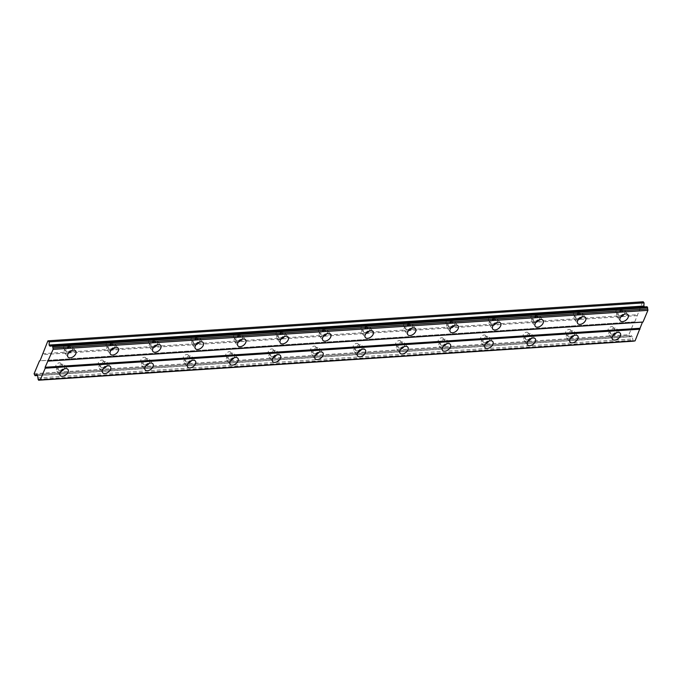 <?xml version="1.0" encoding="UTF-8"?>
<svg xmlns="http://www.w3.org/2000/svg" width="682" height="682" viewBox="0 0 682 682"><rect width="100%" height="100%" fill="white"/><g stroke="black" fill="none" stroke-linecap="round" stroke-linejoin="round"><path stroke-width="0.51" stroke-dasharray="3.41 2.56" d="M59.743 370.454A2.95 1.816 -38 0 1 58.388 369.959A2.95 1.816 -38 0 1 58.831 367.462A2.95 1.816 -38 0 1 61.678 365.833A2.95 1.816 -38 0 1 63.034 366.328A2.95 1.816 -38 0 1 62.591 368.826A2.95 1.816 -38 0 1 59.743 370.454M57.39 367.445A2.95 1.816 -38 0 1 56.035 366.95A2.95 1.816 -38 0 1 56.478 364.452A2.95 1.816 -38 0 1 59.325 362.833A2.95 1.816 -38 0 1 60.681 363.318A2.95 1.816 -38 0 1 60.238 365.825A2.95 1.816 -38 0 1 57.39 367.445M612.027 334.231A2.95 1.816 -38 0 1 610.671 333.737A2.95 1.816 -38 0 1 611.115 331.239A2.95 1.816 -38 0 1 613.971 329.619A2.95 1.816 -38 0 1 615.317 330.114A2.95 1.816 -38 0 1 614.874 332.611A2.95 1.816 -38 0 1 612.027 334.231M609.674 331.222A2.95 1.816 -38 0 1 608.327 330.736A2.95 1.816 -38 0 1 608.77 328.238A2.95 1.816 -38 0 1 611.618 326.61A2.95 1.816 -38 0 1 612.973 327.104A2.95 1.816 -38 0 1 612.53 329.602A2.95 1.816 -38 0 1 609.674 331.222M569.547 337.019A2.95 1.816 -38 0 1 568.191 336.524A2.95 1.816 -38 0 1 568.635 334.027A2.95 1.816 -38 0 1 571.482 332.407A2.95 1.816 -38 0 1 572.837 332.893A2.95 1.816 -38 0 1 572.394 335.399A2.95 1.816 -38 0 1 569.547 337.019M567.194 334.01A2.95 1.816 -38 0 1 565.838 333.524A2.95 1.816 -38 0 1 566.282 331.017A2.95 1.816 -38 0 1 569.138 329.397A2.95 1.816 -38 0 1 570.484 329.892A2.95 1.816 -38 0 1 570.041 332.39A2.95 1.816 -38 0 1 567.194 334.01M527.058 339.807A2.95 1.816 -38 0 1 525.703 339.312A2.95 1.816 -38 0 1 526.146 336.814A2.95 1.816 -38 0 1 529.002 335.186A2.95 1.816 -38 0 1 530.357 335.68A2.95 1.816 -38 0 1 529.914 338.178A2.95 1.816 -38 0 1 527.058 339.807M524.714 336.797A2.95 1.816 -38 0 1 523.358 336.303A2.95 1.816 -38 0 1 523.802 333.805A2.95 1.816 -38 0 1 526.649 332.185A2.95 1.816 -38 0 1 528.004 332.671A2.95 1.816 -38 0 1 527.561 335.177A2.95 1.816 -38 0 1 524.714 336.797M484.578 342.594A2.95 1.816 -38 0 1 483.223 342.1A2.95 1.816 -38 0 1 483.666 339.602A2.95 1.816 -38 0 1 486.513 337.974A2.95 1.816 -38 0 1 487.869 338.468A2.95 1.816 -38 0 1 487.425 340.966A2.95 1.816 -38 0 1 484.578 342.594M482.225 339.585A2.95 1.816 -38 0 1 480.87 339.09A2.95 1.816 -38 0 1 481.313 336.593A2.95 1.816 -38 0 1 484.169 334.973A2.95 1.816 -38 0 1 485.516 335.459A2.95 1.816 -38 0 1 485.081 337.957A2.95 1.816 -38 0 1 482.225 339.585M442.089 345.373A2.95 1.816 -38 0 1 440.743 344.887A2.95 1.816 -38 0 1 441.186 342.39A2.95 1.816 -38 0 1 444.033 340.761A2.95 1.816 -38 0 1 445.389 341.256A2.95 1.816 -38 0 1 444.945 343.754A2.95 1.816 -38 0 1 442.089 345.373M439.745 342.373A2.95 1.816 -38 0 1 438.39 341.878A2.95 1.816 -38 0 1 438.833 339.38A2.95 1.816 -38 0 1 441.68 337.752A2.95 1.816 -38 0 1 443.036 338.246A2.95 1.816 -38 0 1 442.592 340.744A2.95 1.816 -38 0 1 439.745 342.373M399.609 348.161A2.95 1.816 -38 0 1 398.254 347.675A2.95 1.816 -38 0 1 398.697 345.169A2.95 1.816 -38 0 1 401.553 343.549A2.95 1.816 -38 0 1 402.9 344.043A2.95 1.816 -38 0 1 402.457 346.541A2.95 1.816 -38 0 1 399.609 348.161M397.256 345.16A2.95 1.816 -38 0 1 395.91 344.666A2.95 1.816 -38 0 1 396.353 342.168A2.95 1.816 -38 0 1 399.2 340.54A2.95 1.816 -38 0 1 400.556 341.034A2.95 1.816 -38 0 1 400.112 343.532A2.95 1.816 -38 0 1 397.256 345.16M357.129 350.949A2.95 1.816 -38 0 1 355.774 350.454A2.95 1.816 -38 0 1 356.217 347.956A2.95 1.816 -38 0 1 359.064 346.337A2.95 1.816 -38 0 1 360.42 346.823A2.95 1.816 -38 0 1 359.977 349.329A2.95 1.816 -38 0 1 357.129 350.949M354.776 347.939A2.95 1.816 -38 0 1 353.421 347.453A2.95 1.816 -38 0 1 353.864 344.947A2.95 1.816 -38 0 1 356.712 343.327A2.95 1.816 -38 0 1 358.067 343.822A2.95 1.816 -38 0 1 357.624 346.32A2.95 1.816 -38 0 1 354.776 347.939M314.641 353.736A2.95 1.816 -38 0 1 313.285 353.242A2.95 1.816 -38 0 1 313.729 350.744A2.95 1.816 -38 0 1 316.584 349.124A2.95 1.816 -38 0 1 317.931 349.61A2.95 1.816 -38 0 1 317.488 352.108A2.95 1.816 -38 0 1 314.641 353.736M312.288 350.727A2.95 1.816 -38 0 1 310.941 350.233A2.95 1.816 -38 0 1 311.384 347.735A2.95 1.816 -38 0 1 314.232 346.115A2.95 1.816 -38 0 1 315.587 346.609A2.95 1.816 -38 0 1 315.144 349.107A2.95 1.816 -38 0 1 312.288 350.727M272.161 356.524A2.95 1.816 -38 0 1 270.805 356.03A2.95 1.816 -38 0 1 271.248 353.532A2.95 1.816 -38 0 1 274.096 351.903A2.95 1.816 -38 0 1 275.451 352.398A2.95 1.816 -38 0 1 275.008 354.896A2.95 1.816 -38 0 1 272.161 356.524M269.808 353.515A2.95 1.816 -38 0 1 268.452 353.02A2.95 1.816 -38 0 1 268.896 350.522A2.95 1.816 -38 0 1 271.751 348.903A2.95 1.816 -38 0 1 273.098 349.389A2.95 1.816 -38 0 1 272.655 351.895A2.95 1.816 -38 0 1 269.808 353.515M229.672 359.312A2.95 1.816 -38 0 1 228.325 358.817A2.95 1.816 -38 0 1 228.76 356.319A2.95 1.816 -38 0 1 231.616 354.691A2.95 1.816 -38 0 1 232.971 355.186A2.95 1.816 -38 0 1 232.528 357.683A2.95 1.816 -38 0 1 229.672 359.312M227.328 356.302A2.95 1.816 -38 0 1 225.972 355.808A2.95 1.816 -38 0 1 226.415 353.31A2.95 1.816 -38 0 1 229.263 351.682A2.95 1.816 -38 0 1 230.618 352.176A2.95 1.816 -38 0 1 230.175 354.674A2.95 1.816 -38 0 1 227.328 356.302M187.192 362.091A2.95 1.816 -38 0 1 185.836 361.605A2.95 1.816 -38 0 1 186.28 359.099A2.95 1.816 -38 0 1 189.127 357.479A2.95 1.816 -38 0 1 190.483 357.973A2.95 1.816 -38 0 1 190.039 360.471A2.95 1.816 -38 0 1 187.192 362.091M184.839 359.09A2.95 1.816 -38 0 1 183.484 358.596A2.95 1.816 -38 0 1 183.927 356.098A2.95 1.816 -38 0 1 186.783 354.47A2.95 1.816 -38 0 1 188.138 354.964A2.95 1.816 -38 0 1 187.695 357.462A2.95 1.816 -38 0 1 184.839 359.09M144.703 364.879A2.95 1.816 -38 0 1 143.356 364.384A2.95 1.816 -38 0 1 143.8 361.886A2.95 1.816 -38 0 1 146.647 360.267A2.95 1.816 -38 0 1 148.003 360.761A2.95 1.816 -38 0 1 147.559 363.259A2.95 1.816 -38 0 1 144.703 364.879M142.359 361.869A2.95 1.816 -38 0 1 141.004 361.383A2.95 1.816 -38 0 1 141.447 358.885A2.95 1.816 -38 0 1 144.294 357.257A2.95 1.816 -38 0 1 145.65 357.752A2.95 1.816 -38 0 1 145.206 360.249A2.95 1.816 -38 0 1 142.359 361.869M102.223 367.666A2.95 1.816 -38 0 1 100.868 367.172A2.95 1.816 -38 0 1 101.311 364.674A2.95 1.816 -38 0 1 104.167 363.054A2.95 1.816 -38 0 1 105.514 363.54A2.95 1.816 -38 0 1 105.071 366.046A2.95 1.816 -38 0 1 102.223 367.666M99.87 364.657A2.95 1.816 -38 0 1 98.523 364.171A2.95 1.816 -38 0 1 98.967 361.665A2.95 1.816 -38 0 1 101.814 360.045A2.95 1.816 -38 0 1 103.17 360.539A2.95 1.816 -38 0 1 102.726 363.037A2.95 1.816 -38 0 1 99.87 364.657M64.065 368.988A4.91 3.035 142 0 0 64.585 365.117A4.91 3.035 142 0 0 62.326 364.299A4.91 3.035 142 0 0 57.578 367.001A4.91 3.035 142 0 0 56.836 371.17A4.91 3.035 142 0 0 59.095 371.988A4.91 3.035 142 0 0 60.715 371.605M616.358 332.773A4.91 3.035 142 0 0 616.869 328.903A4.91 3.035 142 0 0 614.61 328.076A4.91 3.035 142 0 0 609.861 330.787A4.91 3.035 142 0 0 609.128 334.947A4.91 3.035 142 0 0 611.379 335.774A4.91 3.035 142 0 0 613.007 335.391M573.869 335.561A4.91 3.035 142 0 0 574.389 331.682A4.91 3.035 142 0 0 572.13 330.864A4.91 3.035 142 0 0 567.381 333.575A4.91 3.035 142 0 0 566.64 337.735A4.91 3.035 142 0 0 568.899 338.553A4.91 3.035 142 0 0 570.519 338.17M531.389 338.34A4.91 3.035 142 0 0 531.9 334.47A4.91 3.035 142 0 0 529.65 333.651A4.91 3.035 142 0 0 524.893 336.354A4.91 3.035 142 0 0 524.16 340.523A4.91 3.035 142 0 0 526.41 341.341A4.91 3.035 142 0 0 528.038 340.957M488.9 341.128A4.91 3.035 142 0 0 489.42 337.258A4.91 3.035 142 0 0 487.161 336.439A4.91 3.035 142 0 0 482.413 339.142A4.91 3.035 142 0 0 481.671 343.31A4.91 3.035 142 0 0 483.93 344.129A4.91 3.035 142 0 0 485.558 343.745M446.42 343.916A4.91 3.035 142 0 0 446.932 340.045A4.91 3.035 142 0 0 444.681 339.227A4.91 3.035 142 0 0 439.924 341.929A4.91 3.035 142 0 0 439.191 346.098A4.91 3.035 142 0 0 441.45 346.916A4.91 3.035 142 0 0 443.07 346.533M403.94 346.703A4.91 3.035 142 0 0 404.452 342.833A4.91 3.035 142 0 0 402.192 342.006A4.91 3.035 142 0 0 397.444 344.717A4.91 3.035 142 0 0 396.711 348.886A4.91 3.035 142 0 0 398.961 349.704A4.91 3.035 142 0 0 400.59 349.32M361.451 349.491A4.91 3.035 142 0 0 361.972 345.621A4.91 3.035 142 0 0 359.712 344.794A4.91 3.035 142 0 0 354.964 347.505A4.91 3.035 142 0 0 354.222 351.665A4.91 3.035 142 0 0 356.481 352.492A4.91 3.035 142 0 0 358.101 352.108M318.971 352.27A4.91 3.035 142 0 0 319.483 348.4A4.91 3.035 142 0 0 317.232 347.581A4.91 3.035 142 0 0 312.475 350.292A4.91 3.035 142 0 0 311.742 354.452A4.91 3.035 142 0 0 313.993 355.271A4.91 3.035 142 0 0 315.621 354.887M276.483 355.058A4.91 3.035 142 0 0 277.003 351.187A4.91 3.035 142 0 0 274.744 350.369A4.91 3.035 142 0 0 269.995 353.071A4.91 3.035 142 0 0 269.254 357.24A4.91 3.035 142 0 0 271.513 358.059A4.91 3.035 142 0 0 273.132 357.675M234.003 357.845A4.91 3.035 142 0 0 234.514 353.975A4.91 3.035 142 0 0 232.264 353.157A4.91 3.035 142 0 0 227.507 355.859A4.91 3.035 142 0 0 226.774 360.028A4.91 3.035 142 0 0 229.024 360.846A4.91 3.035 142 0 0 230.652 360.463M191.514 360.633A4.91 3.035 142 0 0 192.034 356.763A4.91 3.035 142 0 0 189.775 355.944A4.91 3.035 142 0 0 185.027 358.647A4.91 3.035 142 0 0 184.285 362.815A4.91 3.035 142 0 0 186.544 363.634A4.91 3.035 142 0 0 188.172 363.25M149.034 363.421A4.91 3.035 142 0 0 149.546 359.55A4.91 3.035 142 0 0 147.295 358.723A4.91 3.035 142 0 0 142.538 361.434A4.91 3.035 142 0 0 141.805 365.595A4.91 3.035 142 0 0 144.064 366.422A4.91 3.035 142 0 0 145.684 366.038M106.554 366.208A4.91 3.035 142 0 0 107.065 362.33A4.91 3.035 142 0 0 104.806 361.511A4.91 3.035 142 0 0 100.058 364.222A4.91 3.035 142 0 0 99.325 368.382A4.91 3.035 142 0 0 101.575 369.201A4.91 3.035 142 0 0 103.204 368.817M71.823 350.531A4.91 3.035 142 0 0 72.343 346.661A4.91 3.035 142 0 0 70.084 345.842A4.91 3.035 142 0 0 65.336 348.545A4.91 3.035 142 0 0 64.594 352.713A4.91 3.035 142 0 0 66.853 353.532A4.91 3.035 142 0 0 68.481 353.148M624.115 314.308A4.91 3.035 142 0 0 624.627 310.438A4.91 3.035 142 0 0 622.376 309.619A4.91 3.035 142 0 0 617.619 312.322A4.91 3.035 142 0 0 616.886 316.491A4.91 3.035 142 0 0 619.137 317.309A4.91 3.035 142 0 0 620.765 316.925M581.627 317.096A4.91 3.035 142 0 0 582.147 313.226A4.91 3.035 142 0 0 579.888 312.407A4.91 3.035 142 0 0 575.139 315.11A4.91 3.035 142 0 0 574.397 319.278A4.91 3.035 142 0 0 576.657 320.097A4.91 3.035 142 0 0 578.285 319.713M539.147 319.884A4.91 3.035 142 0 0 539.658 316.013A4.91 3.035 142 0 0 537.407 315.195A4.91 3.035 142 0 0 532.659 317.897A4.91 3.035 142 0 0 531.917 322.066A4.91 3.035 142 0 0 534.177 322.884A4.91 3.035 142 0 0 535.796 322.501M496.667 322.671A4.91 3.035 142 0 0 497.178 318.801A4.91 3.035 142 0 0 494.919 317.974A4.91 3.035 142 0 0 490.17 320.685A4.91 3.035 142 0 0 489.437 324.845A4.91 3.035 142 0 0 491.688 325.672A4.91 3.035 142 0 0 493.316 325.288M454.178 325.459A4.91 3.035 142 0 0 454.698 321.58A4.91 3.035 142 0 0 452.439 320.762A4.91 3.035 142 0 0 447.69 323.473A4.91 3.035 142 0 0 446.949 327.633A4.91 3.035 142 0 0 449.208 328.451A4.91 3.035 142 0 0 450.828 328.068M411.698 328.238A4.91 3.035 142 0 0 412.209 324.368A4.91 3.035 142 0 0 409.959 323.549A4.91 3.035 142 0 0 405.202 326.252A4.91 3.035 142 0 0 404.469 330.42A4.91 3.035 142 0 0 406.719 331.239A4.91 3.035 142 0 0 408.348 330.855M369.209 331.026A4.91 3.035 142 0 0 369.729 327.155A4.91 3.035 142 0 0 367.47 326.337A4.91 3.035 142 0 0 362.722 329.039A4.91 3.035 142 0 0 361.98 333.208A4.91 3.035 142 0 0 364.239 334.027A4.91 3.035 142 0 0 365.867 333.643M326.729 333.813A4.91 3.035 142 0 0 327.241 329.943A4.91 3.035 142 0 0 324.99 329.125A4.91 3.035 142 0 0 320.233 331.827A4.91 3.035 142 0 0 319.5 335.996A4.91 3.035 142 0 0 321.759 336.814A4.91 3.035 142 0 0 323.379 336.431M284.249 336.601A4.91 3.035 142 0 0 284.761 332.731A4.91 3.035 142 0 0 282.501 331.912A4.91 3.035 142 0 0 277.753 334.615A4.91 3.035 142 0 0 277.02 338.784A4.91 3.035 142 0 0 279.27 339.602A4.91 3.035 142 0 0 280.899 339.218M241.76 339.389A4.91 3.035 142 0 0 242.28 335.518A4.91 3.035 142 0 0 240.021 334.692A4.91 3.035 142 0 0 235.273 337.402A4.91 3.035 142 0 0 234.531 341.563A4.91 3.035 142 0 0 236.79 342.39A4.91 3.035 142 0 0 238.41 342.006M199.28 342.168A4.91 3.035 142 0 0 199.792 338.298A4.91 3.035 142 0 0 197.541 337.479A4.91 3.035 142 0 0 192.784 340.19A4.91 3.035 142 0 0 192.051 344.35A4.91 3.035 142 0 0 194.302 345.169A4.91 3.035 142 0 0 195.93 344.785M156.792 344.956A4.91 3.035 142 0 0 157.312 341.085A4.91 3.035 142 0 0 155.053 340.267A4.91 3.035 142 0 0 150.304 342.969A4.91 3.035 142 0 0 149.563 347.138A4.91 3.035 142 0 0 151.822 347.956A4.91 3.035 142 0 0 153.441 347.573M114.312 347.743A4.91 3.035 142 0 0 114.823 343.873A4.91 3.035 142 0 0 112.573 343.055A4.91 3.035 142 0 0 107.816 345.757A4.91 3.035 142 0 0 107.083 349.926A4.91 3.035 142 0 0 109.333 350.744A4.91 3.035 142 0 0 110.961 350.36M67.501 351.989A2.95 1.816 -38 0 1 66.145 351.503A2.95 1.816 -38 0 1 66.589 349.005A2.95 1.816 -38 0 1 69.436 347.377A2.95 1.816 -38 0 1 70.792 347.871A2.95 1.816 -38 0 1 70.348 350.369A2.95 1.816 -38 0 1 67.501 351.989M65.148 348.988A2.95 1.816 -38 0 1 63.793 348.493A2.95 1.816 -38 0 1 64.236 345.996A2.95 1.816 -38 0 1 67.092 344.367A2.95 1.816 -38 0 1 68.439 344.862A2.95 1.816 -38 0 1 68.004 347.36A2.95 1.816 -38 0 1 65.148 348.988M619.785 315.775A2.95 1.816 -38 0 1 618.438 315.28A2.95 1.816 -38 0 1 618.881 312.782A2.95 1.816 -38 0 1 621.728 311.154A2.95 1.816 -38 0 1 623.084 311.648A2.95 1.816 -38 0 1 622.64 314.146A2.95 1.816 -38 0 1 619.785 315.775M617.44 312.765A2.95 1.816 -38 0 1 616.085 312.271A2.95 1.816 -38 0 1 616.528 309.773A2.95 1.816 -38 0 1 619.375 308.153A2.95 1.816 -38 0 1 620.731 308.639A2.95 1.816 -38 0 1 620.288 311.145A2.95 1.816 -38 0 1 617.44 312.765M577.304 318.562A2.95 1.816 -38 0 1 575.949 318.068A2.95 1.816 -38 0 1 576.392 315.57A2.95 1.816 -38 0 1 579.24 313.942A2.95 1.816 -38 0 1 580.595 314.436A2.95 1.816 -38 0 1 580.152 316.934A2.95 1.816 -38 0 1 577.304 318.562M574.952 315.553A2.95 1.816 -38 0 1 573.605 315.058A2.95 1.816 -38 0 1 574.039 312.561A2.95 1.816 -38 0 1 576.895 310.932A2.95 1.816 -38 0 1 578.251 311.427A2.95 1.816 -38 0 1 577.807 313.925A2.95 1.816 -38 0 1 574.952 315.553M534.816 321.341A2.95 1.816 -38 0 1 533.469 320.855A2.95 1.816 -38 0 1 533.912 318.349A2.95 1.816 -38 0 1 536.76 316.729A2.95 1.816 -38 0 1 538.115 317.224A2.95 1.816 -38 0 1 537.672 319.722A2.95 1.816 -38 0 1 534.816 321.341M532.471 318.341A2.95 1.816 -38 0 1 531.116 317.846A2.95 1.816 -38 0 1 531.559 315.348A2.95 1.816 -38 0 1 534.407 313.72A2.95 1.816 -38 0 1 535.762 314.214A2.95 1.816 -38 0 1 535.319 316.712A2.95 1.816 -38 0 1 532.471 318.341M492.336 324.129A2.95 1.816 -38 0 1 490.98 323.635A2.95 1.816 -38 0 1 491.424 321.137A2.95 1.816 -38 0 1 494.279 319.517A2.95 1.816 -38 0 1 495.626 320.011A2.95 1.816 -38 0 1 495.183 322.509A2.95 1.816 -38 0 1 492.336 324.129M489.983 321.12A2.95 1.816 -38 0 1 488.636 320.634A2.95 1.816 -38 0 1 489.079 318.136A2.95 1.816 -38 0 1 491.927 316.508A2.95 1.816 -38 0 1 493.282 317.002A2.95 1.816 -38 0 1 492.839 319.5A2.95 1.816 -38 0 1 489.983 321.12M449.856 326.917A2.95 1.816 -38 0 1 448.5 326.422A2.95 1.816 -38 0 1 448.944 323.924A2.95 1.816 -38 0 1 451.791 322.305A2.95 1.816 -38 0 1 453.146 322.791A2.95 1.816 -38 0 1 452.703 325.297A2.95 1.816 -38 0 1 449.856 326.917M447.503 323.907A2.95 1.816 -38 0 1 446.147 323.421A2.95 1.816 -38 0 1 446.591 320.915A2.95 1.816 -38 0 1 449.447 319.295A2.95 1.816 -38 0 1 450.793 319.79A2.95 1.816 -38 0 1 450.35 322.288A2.95 1.816 -38 0 1 447.503 323.907M407.367 329.704A2.95 1.816 -38 0 1 406.012 329.21A2.95 1.816 -38 0 1 406.455 326.712A2.95 1.816 -38 0 1 409.311 325.084A2.95 1.816 -38 0 1 410.666 325.578A2.95 1.816 -38 0 1 410.223 328.076A2.95 1.816 -38 0 1 407.367 329.704M405.023 326.695A2.95 1.816 -38 0 1 403.667 326.201A2.95 1.816 -38 0 1 404.111 323.703A2.95 1.816 -38 0 1 406.958 322.083A2.95 1.816 -38 0 1 408.313 322.569A2.95 1.816 -38 0 1 407.87 325.075A2.95 1.816 -38 0 1 405.023 326.695M364.887 332.492A2.95 1.816 -38 0 1 363.532 331.998A2.95 1.816 -38 0 1 363.975 329.5A2.95 1.816 -38 0 1 366.822 327.872A2.95 1.816 -38 0 1 368.178 328.366A2.95 1.816 -38 0 1 367.734 330.864A2.95 1.816 -38 0 1 364.887 332.492M362.534 329.483A2.95 1.816 -38 0 1 361.179 328.988A2.95 1.816 -38 0 1 361.622 326.49A2.95 1.816 -38 0 1 364.478 324.871A2.95 1.816 -38 0 1 365.825 325.357A2.95 1.816 -38 0 1 365.39 327.854A2.95 1.816 -38 0 1 362.534 329.483M322.398 335.271A2.95 1.816 -38 0 1 321.052 334.785A2.95 1.816 -38 0 1 321.495 332.287A2.95 1.816 -38 0 1 324.342 330.659A2.95 1.816 -38 0 1 325.698 331.154A2.95 1.816 -38 0 1 325.254 333.651A2.95 1.816 -38 0 1 322.398 335.271M320.054 332.27A2.95 1.816 -38 0 1 318.699 331.776A2.95 1.816 -38 0 1 319.142 329.278A2.95 1.816 -38 0 1 321.989 327.65A2.95 1.816 -38 0 1 323.345 328.144A2.95 1.816 -38 0 1 322.901 330.642A2.95 1.816 -38 0 1 320.054 332.27M279.918 338.059A2.95 1.816 -38 0 1 278.563 337.573A2.95 1.816 -38 0 1 279.006 335.067A2.95 1.816 -38 0 1 281.862 333.447A2.95 1.816 -38 0 1 283.209 333.941A2.95 1.816 -38 0 1 282.766 336.439A2.95 1.816 -38 0 1 279.918 338.059M277.565 335.058A2.95 1.816 -38 0 1 276.219 334.564A2.95 1.816 -38 0 1 276.653 332.066A2.95 1.816 -38 0 1 279.509 330.438A2.95 1.816 -38 0 1 280.865 330.932A2.95 1.816 -38 0 1 280.421 333.43A2.95 1.816 -38 0 1 277.565 335.058M237.438 340.847A2.95 1.816 -38 0 1 236.083 340.352A2.95 1.816 -38 0 1 236.526 337.854A2.95 1.816 -38 0 1 239.373 336.235A2.95 1.816 -38 0 1 240.729 336.729A2.95 1.816 -38 0 1 240.286 339.227A2.95 1.816 -38 0 1 237.438 340.847M235.085 337.837A2.95 1.816 -38 0 1 233.73 337.351A2.95 1.816 -38 0 1 234.173 334.845A2.95 1.816 -38 0 1 237.021 333.225A2.95 1.816 -38 0 1 238.376 333.72A2.95 1.816 -38 0 1 237.933 336.217A2.95 1.816 -38 0 1 235.085 337.837M194.95 343.634A2.95 1.816 -38 0 1 193.594 343.14A2.95 1.816 -38 0 1 194.038 340.642A2.95 1.816 -38 0 1 196.893 339.022A2.95 1.816 -38 0 1 198.24 339.508A2.95 1.816 -38 0 1 197.797 342.014A2.95 1.816 -38 0 1 194.95 343.634M192.597 340.625A2.95 1.816 -38 0 1 191.25 340.13A2.95 1.816 -38 0 1 191.693 337.633A2.95 1.816 -38 0 1 194.541 336.013A2.95 1.816 -38 0 1 195.896 336.507A2.95 1.816 -38 0 1 195.453 339.005A2.95 1.816 -38 0 1 192.597 340.625M152.47 346.422A2.95 1.816 -38 0 1 151.114 345.927A2.95 1.816 -38 0 1 151.557 343.43A2.95 1.816 -38 0 1 154.405 341.801A2.95 1.816 -38 0 1 155.76 342.296A2.95 1.816 -38 0 1 155.317 344.794A2.95 1.816 -38 0 1 152.47 346.422M150.117 343.413A2.95 1.816 -38 0 1 148.761 342.918A2.95 1.816 -38 0 1 149.205 340.42A2.95 1.816 -38 0 1 152.06 338.801A2.95 1.816 -38 0 1 153.407 339.286A2.95 1.816 -38 0 1 152.964 341.793A2.95 1.816 -38 0 1 150.117 343.413M109.981 349.21A2.95 1.816 -38 0 1 108.626 348.715A2.95 1.816 -38 0 1 109.069 346.217A2.95 1.816 -38 0 1 111.925 344.589A2.95 1.816 -38 0 1 113.28 345.083A2.95 1.816 -38 0 1 112.837 347.581A2.95 1.816 -38 0 1 109.981 349.21M107.637 346.2A2.95 1.816 -38 0 1 106.281 345.706A2.95 1.816 -38 0 1 106.724 343.208A2.95 1.816 -38 0 1 109.572 341.588A2.95 1.816 -38 0 1 110.927 342.074A2.95 1.816 -38 0 1 110.484 344.572A2.95 1.816 -38 0 1 107.637 346.2M34.1 373.71L628.872 334.7L634.26 321.887L39.488 360.889M634.26 321.887L40.025 360.787M634.286 341.026A1.364 0.793 -93.8 0 0 633.945 340.923A1.364 0.793 -93.8 0 0 633.612 341.068M633.339 341.213L632.828 340.301A1.364 0.793 -93.8 0 0 632.683 338.963L632.419 336.644L631.515 335.484L629.801 336.678L628.872 334.7M634.797 321.776L642.666 301.887L643.203 301.776M644.567 306.917L646.144 306.943A1.364 0.793 -93.8 0 0 646.485 307.045A1.364 0.793 -93.8 0 0 646.911 306.789L647.09 306.755M34.202 374.631L628.975 335.621M646.144 306.943L52.045 345.902M50.025 346.217L644.797 307.207M642.666 301.887L47.893 340.889M42.506 353.711L637.278 314.709M637.38 315.621L42.608 354.631M629.801 336.678L37.544 375.518M36.743 374.486L631.515 335.484M632.419 336.644L37.646 375.654M37.911 377.973L632.683 338.963M646.911 306.789L52.139 345.791M38.056 379.303L632.828 340.301M38.09 379.601L632.862 340.599M56.035 366.95L58.388 369.959M608.327 330.736L610.671 333.737M565.838 333.524L568.191 336.524M523.358 336.303L525.703 339.312M480.87 339.09L483.223 342.1M438.39 341.878L440.743 344.887M395.91 344.666L398.254 347.675M353.421 347.453L355.774 350.454M310.941 350.233L313.285 353.242M268.452 353.02L270.805 356.03M225.972 355.808L228.325 358.817M183.484 358.596L185.836 361.605M141.004 361.383L143.356 364.384M98.523 364.171L100.868 367.172M56.836 371.17L60.204 375.475M609.128 334.947L612.487 339.261M566.64 337.735L570.007 342.049M524.16 340.523L527.527 344.828M481.671 343.31L485.038 347.615M439.191 346.098L442.558 350.403M396.711 348.886L400.07 353.191M354.222 351.665L357.59 355.978M311.742 354.452L315.101 358.758M269.254 357.24L272.621 361.545M226.774 360.028L230.141 364.333M184.285 362.815L187.652 367.121M141.805 365.595L145.172 369.908M99.325 368.382L102.684 372.696M64.594 352.713L67.961 357.018M616.886 316.491L620.253 320.796M574.397 319.278L577.765 323.583M531.917 322.066L535.285 326.371M489.437 324.845L492.796 329.159M446.949 327.633L450.316 331.946M404.469 330.42L407.836 334.726M361.98 333.208L365.347 337.513M319.5 335.996L322.867 340.301M277.02 338.784L280.379 343.089M234.531 341.563L237.899 345.876M192.051 344.35L195.41 348.655M149.563 347.138L152.93 351.443M107.083 349.926L110.45 354.231M63.793 348.493L66.145 351.503M616.085 312.271L618.438 315.28M573.605 315.058L575.949 318.068M531.116 317.846L533.469 320.855M488.636 320.634L490.98 323.635M446.147 323.421L448.5 326.422M403.667 326.201L406.012 329.21M361.179 328.988L363.532 331.998M318.699 331.776L321.052 334.785M276.219 334.564L278.563 337.573M233.73 337.351L236.083 340.352M191.25 340.13L193.594 343.14M148.761 342.918L151.114 345.927M106.281 345.706L108.626 348.715M60.681 363.318L63.034 366.328M612.973 327.104L615.317 330.114M570.484 329.892L572.837 332.893M528.004 332.671L530.357 335.68M485.516 335.459L487.869 338.468M443.036 338.246L445.389 341.256M400.556 341.034L402.9 344.043M358.067 343.822L360.42 346.823M315.587 346.609L317.931 349.61M273.098 349.389L275.451 352.398M230.618 352.176L232.971 355.186M188.138 354.964L190.483 357.973M145.65 357.752L148.003 360.761M103.17 360.539L105.514 363.54M64.585 365.117L67.944 369.431M616.869 328.903L620.236 333.208M574.389 331.682L577.748 335.996M531.9 334.47L535.268 338.784M489.42 337.258L492.788 341.563M446.932 340.045L450.299 344.35M404.452 342.833L407.819 347.138M361.972 345.621L365.33 349.926M319.483 348.4L322.85 352.713M277.003 351.187L280.362 355.493M234.514 353.975L237.882 358.28M192.034 356.763L195.402 361.068M149.546 359.55L152.913 363.856M107.065 362.33L110.433 366.643M72.343 346.661L75.711 350.966M624.627 310.438L627.994 314.743M582.147 313.226L585.514 317.531M539.658 316.013L543.025 320.318M497.178 318.801L500.545 323.106M454.698 321.58L458.057 325.894M412.209 324.368L415.577 328.681M369.729 327.155L373.097 331.461M327.241 329.943L330.608 334.248M284.761 332.731L288.128 337.036M242.28 335.518L245.639 339.824M199.792 338.298L203.159 342.611M157.312 341.085L160.671 345.39M114.823 343.873L118.191 348.178M51.713 346.055L646.485 307.045M68.439 344.862L70.792 347.871M620.731 308.639L623.084 311.648M578.251 311.427L580.595 314.436M535.762 314.214L538.115 317.224M493.282 317.002L495.626 320.011M450.793 319.79L453.146 322.791M408.313 322.569L410.666 325.578M365.825 325.357L368.178 328.366M323.345 328.144L325.698 331.154M280.865 330.932L283.209 333.941M238.376 333.72L240.729 336.729M195.896 336.507L198.24 339.508M153.407 339.286L155.76 342.296M110.927 342.074L113.28 345.083M39.172 379.925L633.945 340.923"/><path stroke-width="1.02" d="M65.694 368.604A4.91 3.035 142 0 0 60.937 371.315A4.91 3.035 142 0 0 60.204 375.475A4.91 3.035 142 0 0 62.454 376.302A4.91 3.035 142 0 0 67.211 373.591A4.91 3.035 142 0 0 67.944 369.431A4.91 3.035 142 0 0 65.694 368.604M617.977 332.39A4.91 3.035 142 0 0 613.229 335.092A4.91 3.035 142 0 0 612.487 339.261A4.91 3.035 142 0 0 614.746 340.079A4.91 3.035 142 0 0 619.495 337.368A4.91 3.035 142 0 0 620.236 333.208A4.91 3.035 142 0 0 617.977 332.39M575.497 335.169A4.91 3.035 142 0 0 570.749 337.88A4.91 3.035 142 0 0 570.007 342.049A4.91 3.035 142 0 0 572.266 342.867A4.91 3.035 142 0 0 577.015 340.156A4.91 3.035 142 0 0 577.748 335.996A4.91 3.035 142 0 0 575.497 335.169M533.009 337.957A4.91 3.035 142 0 0 528.26 340.668A4.91 3.035 142 0 0 527.527 344.828A4.91 3.035 142 0 0 529.778 345.655A4.91 3.035 142 0 0 534.526 342.944A4.91 3.035 142 0 0 535.268 338.784A4.91 3.035 142 0 0 533.009 337.957M490.529 340.744A4.91 3.035 142 0 0 485.78 343.455A4.91 3.035 142 0 0 485.038 347.615A4.91 3.035 142 0 0 487.298 348.434A4.91 3.035 142 0 0 492.046 345.731A4.91 3.035 142 0 0 492.788 341.563A4.91 3.035 142 0 0 490.529 340.744M448.048 343.532A4.91 3.035 142 0 0 443.291 346.234A4.91 3.035 142 0 0 442.558 350.403A4.91 3.035 142 0 0 444.809 351.221A4.91 3.035 142 0 0 449.566 348.519A4.91 3.035 142 0 0 450.299 344.35A4.91 3.035 142 0 0 448.048 343.532M405.56 346.32A4.91 3.035 142 0 0 400.811 349.022A4.91 3.035 142 0 0 400.07 353.191A4.91 3.035 142 0 0 402.329 354.009A4.91 3.035 142 0 0 407.077 351.307A4.91 3.035 142 0 0 407.819 347.138A4.91 3.035 142 0 0 405.56 346.32M363.08 349.107A4.91 3.035 142 0 0 358.323 351.81A4.91 3.035 142 0 0 357.59 355.978A4.91 3.035 142 0 0 359.84 356.797A4.91 3.035 142 0 0 364.597 354.086A4.91 3.035 142 0 0 365.33 349.926A4.91 3.035 142 0 0 363.08 349.107M320.591 351.886A4.91 3.035 142 0 0 315.843 354.597A4.91 3.035 142 0 0 315.101 358.758A4.91 3.035 142 0 0 317.36 359.585A4.91 3.035 142 0 0 322.109 356.874A4.91 3.035 142 0 0 322.85 352.713A4.91 3.035 142 0 0 320.591 351.886M278.111 354.674A4.91 3.035 142 0 0 273.363 357.385A4.91 3.035 142 0 0 272.621 361.545A4.91 3.035 142 0 0 274.88 362.364A4.91 3.035 142 0 0 279.629 359.661A4.91 3.035 142 0 0 280.362 355.493A4.91 3.035 142 0 0 278.111 354.674M235.622 357.462A4.91 3.035 142 0 0 230.874 360.164A4.91 3.035 142 0 0 230.141 364.333A4.91 3.035 142 0 0 232.392 365.151A4.91 3.035 142 0 0 237.148 362.449A4.91 3.035 142 0 0 237.882 358.28A4.91 3.035 142 0 0 235.622 357.462M193.142 360.249A4.91 3.035 142 0 0 188.394 362.952A4.91 3.035 142 0 0 187.652 367.121A4.91 3.035 142 0 0 189.911 367.939A4.91 3.035 142 0 0 194.66 365.237A4.91 3.035 142 0 0 195.402 361.068A4.91 3.035 142 0 0 193.142 360.249M150.662 363.037A4.91 3.035 142 0 0 145.905 365.74A4.91 3.035 142 0 0 145.172 369.908A4.91 3.035 142 0 0 147.423 370.727A4.91 3.035 142 0 0 152.18 368.024A4.91 3.035 142 0 0 152.913 363.856A4.91 3.035 142 0 0 150.662 363.037M108.174 365.816A4.91 3.035 142 0 0 103.425 368.527A4.91 3.035 142 0 0 102.684 372.696A4.91 3.035 142 0 0 104.943 373.514A4.91 3.035 142 0 0 109.691 370.803A4.91 3.035 142 0 0 110.433 366.643A4.91 3.035 142 0 0 108.174 365.816M73.451 350.147A4.91 3.035 142 0 0 68.703 352.85A4.91 3.035 142 0 0 67.961 357.018A4.91 3.035 142 0 0 70.22 357.837A4.91 3.035 142 0 0 74.969 355.134A4.91 3.035 142 0 0 75.711 350.966A4.91 3.035 142 0 0 73.451 350.147M625.744 313.925A4.91 3.035 142 0 0 620.987 316.636A4.91 3.035 142 0 0 620.253 320.796A4.91 3.035 142 0 0 622.504 321.614A4.91 3.035 142 0 0 627.261 318.912A4.91 3.035 142 0 0 627.994 314.743A4.91 3.035 142 0 0 625.744 313.925M583.255 316.712A4.91 3.035 142 0 0 578.507 319.415A4.91 3.035 142 0 0 577.765 323.583A4.91 3.035 142 0 0 580.024 324.402A4.91 3.035 142 0 0 584.772 321.699A4.91 3.035 142 0 0 585.514 317.531A4.91 3.035 142 0 0 583.255 316.712M540.775 319.5A4.91 3.035 142 0 0 536.018 322.202A4.91 3.035 142 0 0 535.285 326.371A4.91 3.035 142 0 0 537.535 327.19A4.91 3.035 142 0 0 542.292 324.487A4.91 3.035 142 0 0 543.025 320.318A4.91 3.035 142 0 0 540.775 319.5M498.286 322.288A4.91 3.035 142 0 0 493.538 324.99A4.91 3.035 142 0 0 492.796 329.159A4.91 3.035 142 0 0 495.055 329.977A4.91 3.035 142 0 0 499.804 327.275A4.91 3.035 142 0 0 500.545 323.106A4.91 3.035 142 0 0 498.286 322.288M455.806 325.067A4.91 3.035 142 0 0 451.058 327.778A4.91 3.035 142 0 0 450.316 331.946A4.91 3.035 142 0 0 452.575 332.765A4.91 3.035 142 0 0 457.324 330.054A4.91 3.035 142 0 0 458.057 325.894A4.91 3.035 142 0 0 455.806 325.067M413.318 327.854A4.91 3.035 142 0 0 408.569 330.565A4.91 3.035 142 0 0 407.836 334.726A4.91 3.035 142 0 0 410.087 335.553A4.91 3.035 142 0 0 414.835 332.842A4.91 3.035 142 0 0 415.577 328.681A4.91 3.035 142 0 0 413.318 327.854M370.838 330.642A4.91 3.035 142 0 0 366.089 333.353A4.91 3.035 142 0 0 365.347 337.513A4.91 3.035 142 0 0 367.607 338.332A4.91 3.035 142 0 0 372.355 335.629A4.91 3.035 142 0 0 373.097 331.461A4.91 3.035 142 0 0 370.838 330.642M328.357 333.43A4.91 3.035 142 0 0 323.6 336.132A4.91 3.035 142 0 0 322.867 340.301A4.91 3.035 142 0 0 325.118 341.119A4.91 3.035 142 0 0 329.875 338.417A4.91 3.035 142 0 0 330.608 334.248A4.91 3.035 142 0 0 328.357 333.43M285.869 336.217A4.91 3.035 142 0 0 281.12 338.92A4.91 3.035 142 0 0 280.379 343.089A4.91 3.035 142 0 0 282.638 343.907A4.91 3.035 142 0 0 287.386 341.205A4.91 3.035 142 0 0 288.128 337.036A4.91 3.035 142 0 0 285.869 336.217M243.389 339.005A4.91 3.035 142 0 0 238.632 341.708A4.91 3.035 142 0 0 237.899 345.876A4.91 3.035 142 0 0 240.149 346.695A4.91 3.035 142 0 0 244.906 343.984A4.91 3.035 142 0 0 245.639 339.824A4.91 3.035 142 0 0 243.389 339.005M200.9 341.784A4.91 3.035 142 0 0 196.152 344.495A4.91 3.035 142 0 0 195.41 348.655A4.91 3.035 142 0 0 197.669 349.482A4.91 3.035 142 0 0 202.418 346.771A4.91 3.035 142 0 0 203.159 342.611A4.91 3.035 142 0 0 200.9 341.784M158.42 344.572A4.91 3.035 142 0 0 153.672 347.283A4.91 3.035 142 0 0 152.93 351.443A4.91 3.035 142 0 0 155.189 352.27A4.91 3.035 142 0 0 159.938 349.559A4.91 3.035 142 0 0 160.671 345.39A4.91 3.035 142 0 0 158.42 344.572M115.931 347.36A4.91 3.035 142 0 0 111.183 350.062A4.91 3.035 142 0 0 110.45 354.231A4.91 3.035 142 0 0 112.7 355.049A4.91 3.035 142 0 0 117.457 352.347A4.91 3.035 142 0 0 118.191 348.178A4.91 3.035 142 0 0 115.931 347.36M39.488 360.889L34.1 373.71L35.029 375.688L36.743 374.486L37.646 375.654L37.911 377.973A1.364 0.793 86.2 0 1 38.056 379.303L38.746 380.189A1.364 0.793 86.2 0 1 39.172 379.925A1.364 0.793 86.2 0 1 39.513 380.036L40.298 379.874L45.208 368.203L45.106 367.283L53.128 349.355L52.983 348.008A1.364 0.793 86.2 0 1 52.829 346.678L52.139 345.791A1.364 0.793 86.2 0 1 51.713 346.055A1.364 0.793 86.2 0 1 51.372 345.945L50.025 346.217L49.113 345.058L49.257 341.844L47.893 340.889L40.025 360.787L39.488 360.889M633.612 341.068A1.364 0.793 -93.8 0 0 633.518 341.179L38.567 380.224M48.431 340.787L643.203 301.776L644.03 302.834L643.885 306.048L644.567 306.917M52.318 345.757L647.09 306.755L647.602 307.667A1.364 0.793 -93.8 0 0 647.747 309.006L647.9 310.353L642.998 322.023L642.461 322.126L635.07 340.872L634.286 341.026L39.513 380.036M635.07 340.872L40.298 379.874M45.208 368.203L639.98 329.201M639.878 328.281L45.106 367.283M47.689 361.136L642.461 322.126M642.998 322.023L48.226 361.025M53.128 349.355L647.9 310.353M52.045 345.902L51.372 345.945M643.885 306.048L49.113 345.058M49.257 341.844L644.03 302.834M37.544 375.518L35.029 375.688M60.715 371.605A4.91 3.035 142 0 0 64.065 368.988M613.007 335.391A4.91 3.035 142 0 0 616.358 332.773M570.519 338.17A4.91 3.035 142 0 0 573.869 335.561M528.038 340.957A4.91 3.035 142 0 0 531.389 338.34M485.558 343.745A4.91 3.035 142 0 0 488.9 341.128M443.07 346.533A4.91 3.035 142 0 0 446.42 343.916M400.59 349.32A4.91 3.035 142 0 0 403.94 346.703M358.101 352.108A4.91 3.035 142 0 0 361.451 349.491M315.621 354.887A4.91 3.035 142 0 0 318.971 352.27M273.132 357.675A4.91 3.035 142 0 0 276.483 355.058M230.652 360.463A4.91 3.035 142 0 0 234.003 357.845M188.172 363.25A4.91 3.035 142 0 0 191.514 360.633M145.684 366.038A4.91 3.035 142 0 0 149.034 363.421M103.204 368.817A4.91 3.035 142 0 0 106.554 366.208M52.983 348.008L647.747 309.006M68.481 353.148A4.91 3.035 142 0 0 71.823 350.531M620.765 316.925A4.91 3.035 142 0 0 624.115 314.308M578.285 319.713A4.91 3.035 142 0 0 581.627 317.096M535.796 322.501A4.91 3.035 142 0 0 539.147 319.884M493.316 325.288A4.91 3.035 142 0 0 496.667 322.671M450.828 328.068A4.91 3.035 142 0 0 454.178 325.459M408.348 330.855A4.91 3.035 142 0 0 411.698 328.238M365.867 333.643A4.91 3.035 142 0 0 369.209 331.026M323.379 336.431A4.91 3.035 142 0 0 326.729 333.813M280.899 339.218A4.91 3.035 142 0 0 284.249 336.601M238.41 342.006A4.91 3.035 142 0 0 241.76 339.389M195.93 344.785A4.91 3.035 142 0 0 199.28 342.168M153.441 347.573A4.91 3.035 142 0 0 156.792 344.956M110.961 350.36A4.91 3.035 142 0 0 114.312 347.743M633.518 341.179L38.746 380.189M52.829 346.678L647.602 307.667M52.795 346.379L647.568 307.369"/></g></svg>
